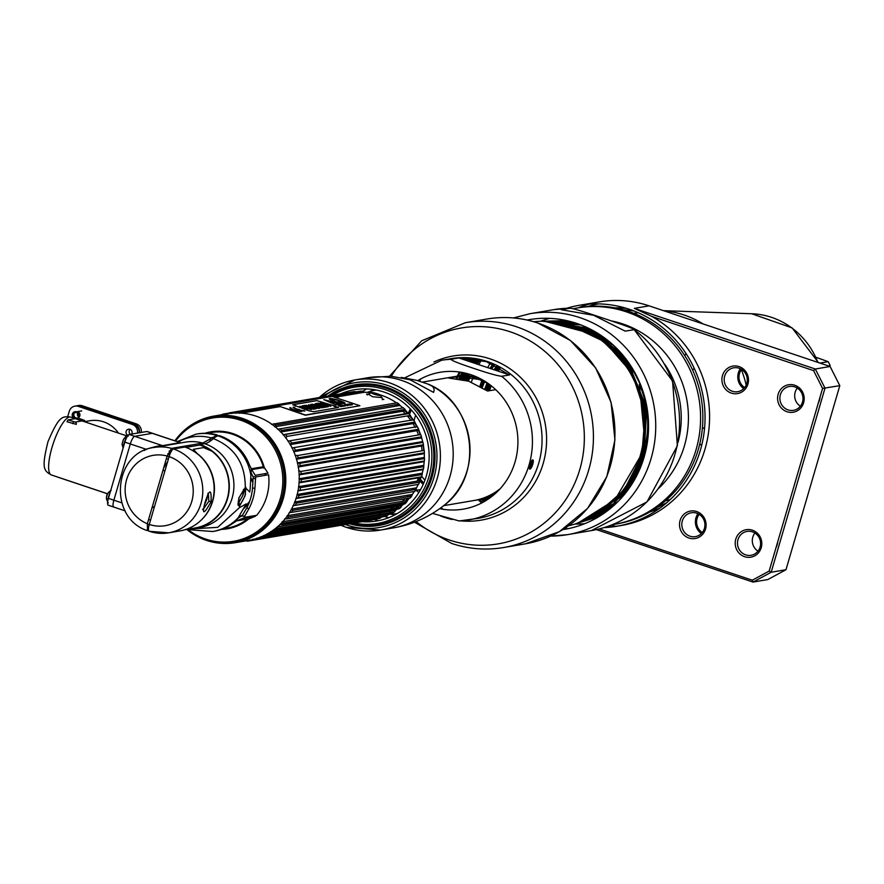 <?xml version="1.0" encoding="UTF-8"?>
<svg xmlns="http://www.w3.org/2000/svg" width="884" height="884" viewBox="0 0 884 884"><rect width="100%" height="100%" fill="white"/><g stroke="black" fill="none" stroke-linecap="round" stroke-linejoin="round"><path stroke-width="1.33" d="M244.338 440.177A40.863 38.951 80.3 0 1 247.365 441.536M254.084 448.089A39.029 37.205 -99.7 0 0 250.879 445.669M242.315 437.989L242.338 438.862M167.651 461.603L163.65 467.945M166.369 458.641A32.167 30.664 80.3 0 1 168.38 459.116M245.188 488.112L243.045 494.697M150.523 520.179A32.167 30.664 80.3 0 1 148.623 519.35M152.38 506.51L154.324 507.162L152.07 507.549M188.336 446.995A42.156 40.189 80.3 0 1 191.331 445.006M251.984 479.238A42.156 40.189 80.3 0 1 252.05 480.52M202.756 445.492A37.205 35.459 -99.7 0 0 201.806 445.757M239.343 505.515A37.205 35.459 -99.7 0 0 245.553 493.791M204.757 446.398A37.205 35.459 -99.7 0 0 204.071 446.729M249.62 501.449L244.481 507.56A37.205 35.459 -99.7 0 0 244.592 507.46M219.873 415.557A64.201 61.206 80.3 0 1 220.536 415.358M213.729 416.11L227.199 413.822A64.201 61.206 80.3 0 1 296.615 496.742A64.201 61.206 80.3 0 1 248.758 540.4L235.288 542.688A64.201 61.206 -99.7 0 0 283.145 499.04A64.201 61.206 -99.7 0 0 213.729 416.11A64.201 61.206 -99.7 0 0 189.519 426.187M241.962 541.152A64.201 61.206 80.3 0 1 241.266 541.174M209.11 541.196A64.201 61.206 -99.7 0 0 235.288 542.688M265.752 475.227A49.184 46.885 -99.7 0 0 265.531 473.559M264.25 467.47L267.996 473.139L255.288 475.305L251.653 469.625L264.25 467.47A49.184 46.885 -99.7 0 0 204.9 433.282M221.276 529.417A49.184 46.885 -99.7 0 0 248.901 518.786M250.879 517.029A49.184 46.885 -99.7 0 0 251.818 516.123M174.888 440.807A64.068 61.084 80.3 0 1 251.597 422.685A64.068 61.084 80.3 0 1 282.736 499.051A64.068 61.084 80.3 0 1 186.756 529.405M180.082 447.856L181.75 446.63M209.121 439.912L211.409 440.276M250.747 477.89L253.001 481.239M215.309 437.083A43.415 41.393 -99.7 0 0 212.005 437.481M186.679 447.282L186.878 446.475L185.297 447.193M249.111 502.819L244.072 508.322M203.696 525.87L202.889 525.825M206.27 433.293L211.63 432.464A48.443 46.178 80.3 0 1 232.602 434.265A48.443 46.178 80.3 0 1 263.476 467.338M247.432 519.041A48.443 46.178 80.3 0 1 227.895 527.958L222.558 528.941M251.476 474.167L250.957 472.255A48.631 46.366 -99.7 0 0 250.68 471.084M237.387 518.676L241.222 515.593M174.7 447.834L174.402 448.818M217.873 435.911A48.631 46.366 -99.7 0 0 215.773 435.337M216.127 435.259A49.394 47.095 -99.7 0 0 196.071 434.132L197.375 433.911A49.394 47.095 80.3 0 1 217.431 435.038L202.668 443.072L171.529 448.376L167.142 456.011L147.341 523.726L147.484 530.599L148.545 530.422M202.668 443.072A43.294 41.272 -99.7 0 0 185.32 442.155L154.192 447.459C113.229 452.089 107.87 517.715 147.164 530.566L147.484 530.599A43.294 41.272 80.3 0 1 146.888 530.356M173.607 443.79L171.794 444.387A3.658 3.492 -99.7 0 0 171.496 444.508M180.016 442.608L162.579 445.669A3.658 3.492 -99.7 0 0 163.673 445.845M168.954 444.939L170.91 444.243M108.555 505.228A7.625 2.055 -71.5 0 1 108.257 505.217A7.625 2.055 -71.5 0 1 108.412 498.366L124.854 442.133A7.625 2.055 -71.5 0 1 129.241 434.497L146.855 431.502A7.625 2.055 -71.5 0 1 147.153 431.514L152.612 433.348A7.625 2.055 108.5 0 0 152.313 433.326L134.7 436.331A7.625 2.055 108.5 0 0 130.313 443.956L113.87 500.2A7.625 2.055 108.5 0 0 113.716 507.04A7.625 2.055 108.5 0 0 114.014 507.062A7.625 2.055 -71.5 0 1 113.716 507.04A7.625 2.055 -71.5 0 1 113.87 500.2L130.313 443.956A7.625 2.055 -71.5 0 1 134.7 436.331L152.313 433.326A7.625 2.055 -71.5 0 1 152.612 433.348A7.625 2.055 -71.5 0 1 152.866 433.514M146.28 449.658L146.015 449.216C155.761 446.409 161.286 445.227 162.579 445.669L129.241 434.497M149.175 524.787A37.205 35.459 80.3 0 1 147.274 523.958M167.927 453.713A37.205 35.459 80.3 0 1 169.927 454.199M190.049 528.842A43.294 41.272 -99.7 0 0 195.231 528.312A43.294 41.272 -99.7 0 0 229.232 488.874A43.294 41.272 -99.7 0 0 200.005 444.464L204.635 443.669A85.372 22.962 108.5 0 0 213.398 438.597A45.736 12.299 -71.5 0 1 218.094 435.867L219.398 435.646A49.394 47.095 80.3 0 1 249.421 464.951L251.277 468.642L250.205 488.156A49.272 46.974 80.3 0 1 249.719 492.034L245.277 487.548A1.834 1.481 79.8 0 1 244.106 489.172L239.056 497.692L245.277 487.548C245.376 463.68 234.746 447.359 213.398 438.597M239.056 497.692C237.818 503.758 237.708 506.212 238.713 505.051L238.713 505.051A1.834 1.558 109.6 0 1 239.376 507.703L238.824 497.747M188.922 529.03L217.729 527.339L239.376 507.703L246.26 503.88L238.05 517.902A49.394 47.095 -99.7 0 1 212.657 531.527L188.811 529.682A45.736 12.299 -71.5 0 1 187.894 529.207M238.05 517.902L235.851 521.394L232.205 523.814A49.394 47.095 80.3 0 1 213.961 531.306L212.657 531.527M173.496 448.973L184.844 447.039A43.294 41.272 80.3 0 1 214.072 491.449A43.294 41.272 80.3 0 1 180.071 530.886L168.733 532.82A43.294 41.272 80.3 0 1 149.418 531.306A7.625 2.055 -71.5 0 1 149.12 531.284A7.625 2.055 -71.5 0 1 149.274 524.444L169.109 456.608A7.625 2.055 -71.5 0 1 173.496 448.973A43.294 41.272 80.3 0 1 202.723 493.382A43.294 41.272 80.3 0 1 168.733 532.82L149.12 531.284M204.955 502.709C209.508 488.719 211.541 488.366 211.066 501.67C203.828 514.764 201.795 515.118 204.955 502.709L208.58 493.206L207.884 493.272M203.375 509.062L208.878 501.217L208.304 493.537M207.585 494.918L206.757 499.593L204.326 505.151M205.685 524.599L206.712 524.466M255.509 478.907L255.863 476.907L268.57 474.741A52.443 50.001 80.3 0 1 256.714 515.284L244.006 517.449L248.957 508.632A52.443 50.001 -99.7 0 0 254.935 488.189L255.509 478.907L253.1 477.99L252.526 488.178L254.935 488.189M244.625 516.101L241.951 516.145L246.724 508.002A50.852 48.476 -99.7 0 0 252.526 488.178M238.061 503.88L242.846 495.427L243.575 489.349M185.905 447.414L199.828 445.039A42.686 40.697 80.3 0 1 207.983 448.829M245.918 487.482L245.034 495.88L239.763 505.747A43.294 41.272 80.3 0 1 239.597 506.013M203.287 526.035A43.294 41.272 80.3 0 1 202.447 525.991M202.569 525.947A43.294 41.272 -99.7 0 0 203.386 525.991M252.923 482.587L250.736 478.885M242.547 515.228L237.719 518.488A48.786 46.509 80.3 0 1 237.288 518.897M235.829 520.831L237.608 520.488M249.929 517.195A48.786 46.509 -99.7 0 0 250.89 516.278M265.123 475.327A48.786 46.509 -99.7 0 0 264.913 473.669M263.786 468.177L263.034 466.829L251.012 468.785M250.68 470.874A48.786 46.509 80.3 0 1 251.111 472.686L252.89 476.553L256.106 476.863M242.68 518.422L255.388 516.256L249.266 518.731L236.669 520.875L242.68 518.422M164.921 470.929L162.976 470.277M68.068 419.9L78.322 418.154L84.643 420.452L75.118 422.077A1.834 1.746 80.3 0 1 76.278 424.375L67.018 421.734L68.068 419.9L75.118 422.077M139.495 432.751A7.625 7.271 -99.7 0 0 134.434 424.132L80.411 406.032A7.625 7.271 -99.7 0 0 77.007 405.767L78.786 405.458A7.625 7.271 80.3 0 1 82.19 405.734L136.213 423.823A7.625 7.271 80.3 0 1 141.274 432.453M130.169 434.342A3.901 3.724 80.3 0 1 129.926 429.326A3.204 3.05 -99.7 0 0 126.158 431.337A3.204 3.05 -99.7 0 0 128.058 435.37M70.72 417.115C61.803 415.812 58.698 416.839 47.979 441.657C41.548 467.857 43.471 470.642 51.349 474.951A30.487 8.199 -71.5 0 1 51.957 447.58A30.487 8.199 -71.5 0 1 70.72 417.115L96.931 425.9M86.555 422.43L101.074 427.292M84.345 421.69L89.914 420.74A30.487 29.073 80.3 0 1 103.505 421.812A30.487 29.073 80.3 0 1 118.456 433.105M56.907 476.808A7.625 7.271 -99.7 0 0 57.67 477.117L107.528 493.813M67.714 416.64L69.272 411.303A7.625 7.271 -99.7 0 1 78.356 406.386L132.379 424.475A7.625 7.271 80.3 0 1 137.44 433.105M74.665 412.651A3.204 3.05 -99.7 0 0 75.991 417.933A3.204 3.05 -99.7 0 0 79.803 415.878A3.204 3.05 -99.7 0 0 77.019 411.701M131.672 434.088A3.204 3.05 -99.7 0 0 129.959 429.337M74.963 406.121L76.742 405.811A7.625 7.271 80.3 0 1 80.135 406.076L134.158 424.176L132.379 424.475M74.665 418.441L78.068 417.856M81.682 410.905L76.532 411.789A3.503 3.348 -99.7 0 0 74.112 418.254M79.007 417.226A3.503 3.348 80.3 0 1 78.112 411.988M76.532 411.789L76.002 412.706A2.597 2.475 -99.7 0 0 72.919 414.375A2.597 2.475 -99.7 0 0 74.565 417.635L74.576 418.408M79.461 416.64A3.602 3.425 80.3 0 1 78.742 412.386M139.186 432.806A6.663 6.354 -99.7 0 0 134.744 425.392M109.108 495.051A3.602 0.972 -71.5 0 1 108.389 497.217M109.903 493.25A6.663 1.79 108.5 0 0 107.715 501.482M106.876 499.261A3.602 0.972 -71.5 0 1 106.809 496.023A3.602 0.972 -71.5 0 1 108.876 492.421M124.998 440.729A3.602 0.972 -71.5 0 1 124.268 442.895M126.931 437.039A6.663 1.79 108.5 0 0 123.616 446.365M122.765 444.939A3.602 0.972 -71.5 0 1 122.688 441.702A3.602 0.972 -71.5 0 1 124.766 438.099M282.073 502.355L281.2 503.67M186.59 447.293A51.836 49.416 80.3 0 1 187.132 446.564M332.395 395.303A69.118 65.891 80.3 0 1 406.706 401.756A69.118 65.891 80.3 0 1 429.016 476.465A69.118 65.891 80.3 0 1 354.141 523.041M362.131 521.682A66.565 63.46 -99.7 0 0 426.397 475.736A66.565 63.46 -99.7 0 0 407.933 406.496A66.565 63.46 -99.7 0 0 340.373 393.944M334.782 396.728A66.565 63.46 -99.7 0 0 334.141 397.104M329.953 395.723A70.377 67.085 80.3 0 1 407.005 399.667A70.377 67.085 80.3 0 1 430.928 476.719A70.377 67.085 80.3 0 1 351.71 523.461M214.094 432.154A51.648 49.239 80.3 0 1 215.574 431.281M232.006 527.759A51.648 49.239 80.3 0 1 230.315 527.439M244.503 491.084L243.597 490.775M243.586 491.051L244.426 491.327M421.767 473.249A61.316 58.454 80.3 0 1 421.513 474.144A61.316 58.454 80.3 0 1 421.348 474.697M420.43 477.493A61.316 58.454 80.3 0 1 419.082 480.951M415.568 487.957A61.316 58.454 80.3 0 1 414.552 489.637M411.038 494.642A61.316 58.454 80.3 0 1 409.579 496.421M407.911 498.3A61.316 58.454 80.3 0 1 405.259 501.007M398.949 506.201A61.316 58.454 80.3 0 1 395.855 508.256M393.17 509.803A61.316 58.454 80.3 0 1 389.943 511.438M296.98 494.51L298.869 495.548A64.797 61.77 80.3 0 1 298.549 496.686A64.797 61.77 -99.7 0 1 298.206 497.825L421.502 476.819A64.797 61.77 -99.7 0 0 421.845 475.691A64.797 61.77 80.3 0 0 422.165 474.553L422.276 473.172L297.234 494.465M294.538 502.024L419.834 480.675A63.571 60.609 -99.7 0 0 421.027 477.393M419.856 480.819L419.58 482.167L296.284 503.173A64.797 61.77 -99.7 0 1 295.344 505.328L292.924 505.77M295.333 505.361L418.64 484.333A64.797 61.77 -99.7 0 0 419.58 482.167M418.22 484.432A63.571 60.609 80.3 0 1 416.508 487.802L291.587 509.073M414.452 491.305L414.905 491.393A64.797 61.77 -99.7 0 0 416.088 489.371L416.508 487.802M414.331 491.493A63.571 60.609 80.3 0 1 412.353 494.41L287.521 515.67M409.856 497.836L410.342 497.891A64.797 61.77 -99.7 0 0 411.756 496.046L412.353 494.41M282.129 521.759L407.425 500.41A63.571 60.609 -99.7 0 0 409.546 498.023M407.402 500.642L406.651 502.09L283.355 523.085A64.797 61.77 -99.7 0 1 281.731 524.731L404.695 503.935M279.687 524.764L405.027 503.725A64.797 61.77 -99.7 0 0 406.651 502.09M403.668 504.112A63.571 60.609 80.3 0 1 401.811 505.714L277.322 526.919M398.573 508.422L399.038 508.808A64.797 61.77 -99.7 0 0 400.861 507.405L401.811 505.714M270.935 531.704L395.59 510.223A63.571 60.609 -99.7 0 0 397.292 509.107M395.513 510.488L394.463 511.902L271.156 532.897A64.797 61.77 -99.7 0 1 269.178 534.058L267.2 533.77M392.054 512.51L392.485 513.052A64.797 61.77 -99.7 0 0 394.463 511.902M389.535 513.56A63.571 60.609 80.3 0 1 388.872 513.869L265.399 534.897M264.581 535.306L388.872 513.869M388.761 514.145L387.557 515.516L264.261 536.522A64.797 61.77 -99.7 0 1 262.15 537.406L260.228 536.964M385.081 515.703L385.457 516.4A64.797 61.77 -99.7 0 0 387.557 515.516M377.943 517.637L378.065 518.786A64.797 61.77 -99.7 0 0 380.264 518.19L381.612 516.897M257.056 538.345L374.352 518.367A63.571 60.609 -99.7 0 0 377.28 517.792M373.324 519.604L249.421 540.875L372.705 519.88M362.584 519.472L362.683 520.577M360.164 519.019A63.571 60.609 80.3 0 1 359.136 518.93M245.376 540.478L247.133 541.185A64.797 61.77 -99.7 0 0 249.398 540.886L249.332 539.936L249.398 540.886M378.065 518.786L254.769 539.793A64.797 61.77 -99.7 0 0 256.968 539.196L380.264 518.19M385.457 516.4L262.15 537.406M392.485 513.052L269.178 534.058M399.038 508.808L275.742 529.803A64.797 61.77 -99.7 0 0 277.565 528.4L400.861 507.405M410.342 497.891L287.046 518.886A64.797 61.77 -99.7 0 0 288.46 517.052L411.756 496.046M414.905 491.393L291.609 512.389A64.797 61.77 -99.7 0 0 292.792 510.377L416.088 489.371M418.64 484.333L295.344 505.328M298.869 495.548L422.165 474.553M241.73 540.721L241.663 541.561M244.636 540.29A63.571 60.609 80.3 0 1 243.907 540.356M252.923 539.207L254.702 539.804L378.009 518.809M256.769 538.157L256.968 539.196M263.918 535.417L264.261 536.522M270.659 531.748L271.156 532.897M275.742 529.803L273.72 529.682M276.902 527.218L277.565 528.4M282.548 521.903L283.355 523.085M287.046 518.886L284.593 518.952M287.057 515.748L288.46 517.052M291.609 512.389L289.156 512.643M291.212 509.14L292.792 510.377M295.002 502.079L296.284 503.173M298.206 497.825L295.831 498.443M421.215 477.36L296.295 498.51M252.99 536.389A61.316 58.454 -99.7 0 0 254.028 536.08M271.487 424.386L396.695 402.85M397.148 402.717A64.797 61.77 80.3 0 1 399.016 404.121L275.72 425.116L274.725 426.806M275.134 426.74L400.021 405.469L399.016 404.121M400.021 405.469A63.571 60.609 80.3 0 1 402.828 407.844M277.598 429.248L402.894 407.9M403.314 407.767A64.797 61.77 80.3 0 1 405.005 409.391L405.822 410.728L280.858 432.011M408.154 413.248A63.571 60.609 -99.7 0 0 405.822 410.728M283.09 434.862L408.839 413.568A64.797 61.77 80.3 0 1 410.32 415.403L287.024 436.398L285.676 438.044M287.886 441.138L413.182 419.801A63.571 60.609 -99.7 0 0 410.961 416.707L410.32 415.403M413.635 420.044A64.797 61.77 80.3 0 1 414.883 422.055L415.358 423.193L290.062 444.63M291.897 447.989L417.182 426.641A63.571 60.609 -99.7 0 0 415.358 423.292L415.358 423.193M417.624 427.082A64.797 61.77 80.3 0 1 418.629 429.237L418.95 430.32L293.643 451.724M295.057 455.293L297.455 455.569L420.751 434.563L420.353 433.956A63.571 60.609 -99.7 0 0 418.939 430.386L418.95 430.32M420.751 434.563A64.797 61.77 80.3 0 1 421.491 436.829L298.195 457.835L296.35 459.227M296.549 459.194L421.646 437.889L421.491 436.829M421.646 437.889A63.571 60.609 80.3 0 1 422.618 441.569M298.096 462.785L422.651 441.569L422.961 442.398A64.797 61.77 80.3 0 1 423.425 444.74L423.469 445.669L298.726 466.918M297.333 462.94L422.662 441.558L422.961 442.398L299.665 463.393A64.797 61.77 80.3 0 1 300.129 465.735L298.14 467.006M300.129 465.735L423.425 444.74L423.469 445.669L298.615 466.929M298.67 470.807L300.914 471.437L424.221 450.431L423.966 449.47A63.571 60.609 -99.7 0 0 423.436 445.669M424.221 450.431A64.797 61.77 80.3 0 1 424.408 452.818L301.101 473.813L298.991 474.94M300.262 474.73L424.32 453.636L424.408 452.818M424.287 453.603A63.571 60.609 80.3 0 1 424.353 457.437L299.267 478.741M299.057 478.774L301.212 479.559L424.508 458.553L424.353 457.437M424.508 458.553A64.797 61.77 80.3 0 1 424.408 460.94L301.101 481.935L298.891 482.907M300.538 482.631L424.221 461.647L424.408 460.94M424.176 461.57A63.571 60.609 80.3 0 1 423.79 465.382L298.715 486.675M298.494 486.719L300.516 487.637L423.823 466.642L423.79 465.382M423.823 466.642A64.797 61.77 80.3 0 1 423.436 468.984L297.831 490.786M423.082 469.636A63.571 60.609 80.3 0 1 422.276 473.172M366.506 394.176A61.316 58.454 80.3 0 1 368.131 394.253M397.203 404.43A61.316 58.454 80.3 0 1 398.916 405.657M405.027 410.861A61.316 58.454 80.3 0 1 407.458 413.358M409.38 415.568A61.316 58.454 80.3 0 1 412.861 420.176M414.872 423.281A61.316 58.454 80.3 0 1 417.038 427.182M418.563 430.386A61.316 58.454 80.3 0 1 420.276 434.652M421.038 436.917A61.316 58.454 80.3 0 1 421.348 437.934M423.16 445.724A61.316 58.454 80.3 0 1 423.779 450.508M423.955 452.884A61.316 58.454 80.3 0 1 423.988 453.647M424.044 457.492A61.316 58.454 80.3 0 1 424.011 458.641M423.878 461.028A61.316 58.454 80.3 0 1 423.834 461.625M423.403 465.448A61.316 58.454 80.3 0 1 423.204 466.741M333.633 396.927L337.776 396.22L338.13 397.325M337.776 396.22A64.797 61.77 80.3 0 1 339.224 395.601M345.069 393.546L345.578 394.794A63.571 60.609 -99.7 0 0 342.108 395.999L339.887 395.336M227.862 414.066L229.343 412.85L352.65 391.855L352.705 392.805M352.65 391.855A64.797 61.77 80.3 0 1 354.904 391.546L356.661 392.264M332.892 396.684L360.55 392.242A63.571 60.609 -99.7 0 0 358.108 392.386M360.318 392.01L360.374 391.17A64.797 61.77 80.3 0 1 362.65 391.17L239.354 412.165L239.453 413.27M334.749 397.303L364.517 392.231L362.65 391.17M364.517 392.231A63.571 60.609 80.3 0 1 370.783 392.772M379.866 394.783A63.571 60.609 80.3 0 1 396.474 402.839M300.516 487.637A64.797 61.77 80.3 0 1 300.129 489.979M301.212 479.559A64.797 61.77 80.3 0 1 301.101 481.935M300.914 471.437A64.797 61.77 80.3 0 1 301.101 473.813M297.455 455.569A64.797 61.77 80.3 0 1 298.195 457.835M294.328 448.077A64.797 61.77 80.3 0 1 295.333 450.232L294.107 451.591M290.328 441.039A64.797 61.77 80.3 0 1 291.587 443.05L290.516 444.464M285.532 434.574A64.797 61.77 80.3 0 1 287.024 436.398M280.018 428.762A64.797 61.77 80.3 0 1 281.709 430.397L280.537 432.066M273.852 423.723A64.797 61.77 80.3 0 1 275.72 425.116M235.464 413.281L237.078 412.176A64.797 61.77 80.3 0 1 239.354 412.165M229.343 412.85A64.797 61.77 80.3 0 1 231.597 412.552L231.807 413.524M224.414 414.099L228.359 413.425M221.265 414.828L221.773 414.552A64.797 61.77 80.3 0 1 223.972 413.944L224.271 414.795M228.713 413.137L224.094 413.922M239.652 412.938L278.692 406.286M360.263 391.181L237.078 412.176L360.374 391.17M233.597 416.154A61.316 58.454 -99.7 0 0 232.525 416.198M423.204 469.625L298.295 490.819M297.798 462.829L299.665 463.393M283.499 434.63L408.386 413.204M257.885 538.069L261.498 537.45M260.692 537.218L259.819 537.373M377.766 517.947L257.122 538.489M241.597 413.171L279.808 406.662M368.396 394.065L372.562 396.75L382.087 397.623M235.818 412.85L234.724 413.038M239.763 412.541L277.952 406.043M233.862 416.43L234.525 416.32M261.542 531.107A59.493 56.709 80.3 0 1 260.349 531.671M379.214 513.261A59.493 56.709 -99.7 0 0 386.452 510.952M390.441 509.173A59.493 56.709 -99.7 0 0 394.485 506.963M401.933 501.571A59.493 56.709 -99.7 0 0 404.916 498.808M406.762 496.896A59.493 56.709 -99.7 0 0 408.353 495.095M412.154 490.045A59.493 56.709 -99.7 0 0 413.248 488.355M417.005 481.305A59.493 56.709 -99.7 0 0 418.43 477.835M419.403 475.028A59.493 56.709 -99.7 0 0 419.845 473.581L419.845 473.581M241.023 418.209A59.493 56.709 80.3 0 1 242.338 418.353M421.37 467.061A59.493 56.709 -99.7 0 0 421.58 465.757M422.055 461.934A59.493 56.709 -99.7 0 0 422.099 461.326M422.254 458.94A59.493 56.709 -99.7 0 0 422.287 457.79M422.254 453.945A59.493 56.709 -99.7 0 0 422.221 453.183M422.055 450.807A59.493 56.709 -99.7 0 0 421.447 446.011M419.624 438.232A59.493 56.709 -99.7 0 0 419.303 437.204M418.519 434.95A59.493 56.709 -99.7 0 0 416.784 430.696M415.226 427.491A59.493 56.709 -99.7 0 0 413.005 423.602M410.949 420.497A59.493 56.709 -99.7 0 0 407.347 415.911M405.358 413.723A59.493 56.709 -99.7 0 0 402.85 411.237M396.441 406.076A59.493 56.709 -99.7 0 0 394.629 404.861M383.888 399.48A59.493 56.709 -99.7 0 0 382.595 399.016M380.573 395.258A4.895 0.674 16.3 0 0 377.402 393.8A4.895 0.674 16.3 0 0 371.391 392.573A4.895 0.674 16.3 0 0 374.484 394.297A4.895 0.674 16.3 0 0 380.573 395.258L382.684 399.369A7.989 1.094 -163.7 0 1 382.264 399.667M367.357 394.949A7.989 1.094 -163.7 0 1 367.401 394.894L371.391 392.573M324.395 526.798L269.929 536.08M337.08 407.093L335.909 406.806M336.981 407.115L337.677 407.402M335.854 406.784L337.401 407.336M338.572 407.491L335.456 406.541L338.528 407.524M323.798 399.634L340.406 403.756L323.942 399.712L336.064 404.971L341.169 404.099M335.743 403.634L337.887 404.353L335.743 403.634M334.086 403.214L328.329 401.413L334.086 403.214M331.191 399.634A7.779 1.072 -163.7 0 1 333.655 399.844A7.779 1.072 -163.7 0 1 335.975 399.933L336.484 400.12A10.619 1.459 -163.7 0 1 337.29 400.231L343.158 402.308M329.235 398.761A8.243 1.127 -163.7 0 1 339.6 400.684A8.243 1.127 -163.7 0 1 345.058 403.38M343.357 402.319L337.312 400.176A10.619 1.459 16.3 0 0 336.506 400.065L335.997 399.866A7.779 1.072 16.3 0 0 333.677 399.778A7.779 1.072 16.3 0 0 331.091 399.59L331.588 399.778A10.619 1.459 16.3 0 0 331.18 399.822L336.119 401.9L343.357 402.319M359.91 405.734L305.455 415.005L277.598 405.679L332.064 396.408L359.91 405.734M335.235 406.099L316.87 400.607L292.714 404.717L308.483 410.662L313.654 411.734L337.81 407.623L333.931 406.32L335.235 406.099M290.118 407.679A6.298 0.862 16.3 0 0 293.996 409.922A6.298 0.862 16.3 0 0 301.632 411.535L300.461 411.137A5.017 0.685 -163.7 0 1 294.372 409.856A5.017 0.685 -163.7 0 1 291.289 408.065L290.118 407.679M297.057 409.104A5.017 0.685 -163.7 0 1 294.538 407.513L293.366 407.126A6.298 0.862 16.3 0 0 297.245 409.369A6.298 0.862 16.3 0 0 304.881 410.983L303.709 410.585A5.017 0.685 -163.7 0 1 298.217 409.502L297.057 409.104M341.158 406.673L338.406 405.745L341.158 406.673M341.246 406.021L339.213 405.612L341.246 406.021M342.627 406.419L340.252 405.436L342.627 406.419M343.898 406.209L340.859 405.336L343.898 406.209M342.219 405.104L344.981 406.021L342.219 405.104M345.301 405.966L342.428 405.06L345.301 405.966M344.705 404.839L347.257 405.634L344.705 404.839M350.429 405.093L347.368 404.22L350.429 405.093M350.97 405.005L348.208 404.076L350.97 405.005M352.263 404.784L349.5 403.855L352.263 404.784M345.39 405.546L344.517 405.049L345.39 405.546M347.677 405.568L344.915 404.64L347.677 405.568M346.318 404.397L348.937 405.358L346.318 404.397M349.18 404.927L347.898 404.496L349.18 404.927M349.887 404.099L351.799 404.861L349.887 404.099M351.721 403.822L352.462 404.342L351.721 403.822M335.345 406.419L338.638 407.513L335.345 406.419M339.611 400.618A8.243 1.127 16.3 0 0 329.633 398.518A8.243 1.127 16.3 0 0 334.704 401.458A8.243 1.127 16.3 0 0 344.694 403.568A8.243 1.127 16.3 0 0 339.611 400.618M278.018 405.822L305.389 415.226L359.434 405.811M302.295 407.06L311.301 409.635M306.162 408.961L308.671 408.961M299.632 406.364L304.494 407.027M302.273 405.999L305.113 405.513L307.621 406.353M307.091 406.552L314.273 409.082M306.063 405.358L318.295 408.397M315.069 408.364L315.875 408.806M310.859 406.739L313.345 407.458M308.726 404.894L314.814 405.944M310.925 404.529L321.887 407.789M315.798 406.739L319.677 408.165M312.406 404.275L324.925 407.27M315.378 403.767L317.875 403.336L320.074 404.076M318.903 404.386L323.721 405.424M322.804 405.701L328.097 406.728M318.384 403.259L322.704 403.855M320.715 402.861L330.605 406.297M292.814 404.762L316.848 400.662L335.113 406.121M334.041 406.364L337.688 407.646M295.3 406.242L296.361 406.01M305.941 408.883L303.709 407.159L304.759 406.983L307.002 408.706L305.941 408.883M313.411 409.226L314.516 409.038L305.146 405.402L302.052 405.922L313.411 409.226M305.864 405.281L315.024 408.949L316.107 408.773L314.87 408.286L315.964 408.099L318.572 408.353L305.864 405.281M318.87 408.298L319.931 408.121L314.251 406.231L322.13 407.745L311.765 404.275L310.704 404.452L316.406 406.342L308.505 404.828L318.87 408.298M312.185 404.198L322.549 407.668L325.179 407.226L312.185 404.198M325.522 407.17L328.34 406.684L324.207 406.165L322.583 405.623L323.975 405.38L318.682 404.319L320.328 404.032L317.909 403.226L315.157 403.69L325.522 407.17M318.129 403.192L330.859 406.253L321.754 402.574L320.527 402.772L323.467 404.054L318.129 403.192M313.621 407.413L309.544 406.231L313.621 407.413M289.819 407.9A6.298 0.862 -163.7 0 1 290.085 407.789L291.101 408.132M291.057 408.264A5.017 0.685 16.3 0 0 294.781 410.121A5.017 0.685 16.3 0 0 300.427 411.259L301.322 411.557M294.306 407.701A5.017 0.685 16.3 0 0 297.024 409.226L299.068 409.358M298.449 409.568L298.184 409.612A5.017 0.685 16.3 0 0 303.676 410.706L304.571 411.005M293.068 407.347A6.298 0.862 -163.7 0 1 293.333 407.237L294.35 407.579M200.005 521.206A42.951 40.951 -99.7 0 0 197.342 453.636L193.331 449.337L203.497 447.602L211.862 451.16A42.951 40.951 80.3 0 1 227.962 495.758A42.951 40.951 80.3 0 1 195.176 527.969L197.662 527.814M422.397 382.098L452.862 376.916A62.687 59.769 80.3 0 1 480.819 379.114A62.687 59.769 80.3 0 1 481.614 379.391M500.222 488.664A62.687 59.769 80.3 0 1 473.912 500.521L443.702 505.659M488.322 383.579L478.995 379.424L458.022 376.562L448.95 378.098L468.653 381.192L487.57 391.037L495.703 389.656M388.717 514.278A62.687 59.769 -99.7 0 0 397.17 513.582M409.137 510.333A62.687 59.769 -99.7 0 0 412.353 508.963M427.657 488.344A62.687 59.769 80.3 0 1 426.751 487.603M423.193 484.421A62.687 59.769 80.3 0 1 419.867 480.962M419.336 480.355A62.687 59.769 80.3 0 1 418.044 478.819M408.353 413.215A62.687 59.769 80.3 0 1 410.32 408.883M412.629 404.706A62.687 59.769 80.3 0 1 413.248 403.712M425.922 489.283L426.861 489.935M418.85 492.532L416.132 490.322L420.618 489.559M423.524 495.681L422.563 495.095M391.977 389.325A62.687 59.769 -99.7 0 0 388.496 389.093M376.12 389.988A62.687 59.769 -99.7 0 0 367.214 392.386M474.774 500.366A62.687 59.769 -99.7 0 0 475.636 500.222A62.687 59.769 -99.7 0 0 497.25 491.758M493.626 495.04A62.687 59.769 80.3 0 1 478.896 499.67L475.636 500.222M477.261 499.924A62.687 59.769 80.3 0 1 476.399 500.035M413.303 424.077A62.687 59.769 80.3 0 1 413.414 423.524M414.043 420.685A62.687 59.769 80.3 0 1 415.646 415.237M417.613 410.231A62.687 59.769 80.3 0 1 418.143 409.06M429.326 484.664A62.687 59.769 80.3 0 1 428.431 483.824M424.917 480.189A62.687 59.769 80.3 0 1 421.679 476.255M420.618 474.818A62.687 59.769 80.3 0 1 419.823 473.658M477.78 377.446A62.687 59.769 -99.7 0 0 454.575 376.617A62.687 59.769 -99.7 0 0 453.724 376.772M414.198 404.662A62.687 59.769 -99.7 0 0 413.601 405.69M411.358 409.999A62.687 59.769 -99.7 0 0 409.491 414.364M409.027 415.624A62.687 59.769 -99.7 0 0 408.474 417.237M419.115 477.725A62.687 59.769 -99.7 0 0 419.955 478.774M420.375 479.272A62.687 59.769 -99.7 0 0 423.801 483.04M427.337 486.355A62.687 59.769 -99.7 0 0 428.243 487.128M454.575 376.617L457.846 376.065A62.687 59.769 80.3 0 1 462.94 375.435L466.564 374.816A62.687 59.769 80.3 0 1 470.686 374.639M449.669 378.087A62.687 59.769 80.3 0 1 450.398 377.855M455.37 376.54A62.687 59.769 80.3 0 1 456.221 376.363M349.677 523.803A71.35 68.024 -99.7 0 0 432.442 475.614A71.35 68.024 -99.7 0 0 386.728 387.314A71.35 68.024 -99.7 0 0 327.92 396.065M319.223 397.546A76.157 72.599 80.3 0 1 354.926 379.943A76.157 72.599 80.3 0 1 388.883 382.617A76.157 72.599 80.3 0 1 440.276 460.719A76.157 72.599 80.3 0 1 380.496 530.08L393.292 527.903A76.157 72.599 80.3 0 0 453.083 458.542A76.157 72.599 80.3 0 0 401.679 380.429A76.157 72.599 -99.7 0 0 367.722 377.755L390.872 376.197L410.032 379.755L433.58 392.386C435.116 388.496 433.116 385.689 427.58 383.976A70.621 67.328 80.3 0 1 444.442 505.062C485.029 475.15 474.752 401.8 427.491 383.932L416.751 380.352L401.192 377.402M378.628 525.527L375.623 524.986M393.877 521.019L392.96 520.289M365.004 521.825L363.91 521.383M374.286 519.438L378.164 520.731M385.115 523.063L386.783 523.626M388.43 517.781L384.949 516.488M403.723 515.692A66.886 63.759 80.3 0 1 401.833 515.637M394.761 514.908A66.886 63.759 80.3 0 1 391.104 514.201M370.197 391.413A66.886 63.759 80.3 0 1 373.402 389.535M379.844 386.496A66.886 63.759 80.3 0 1 381.601 385.822M458.807 357.954L509.527 374.949L486.377 361.644L458.807 357.954L450.906 359.302C451.702 360.584 459.216 363.578 473.448 368.274C487.559 373.059 496.952 375.733 501.626 376.297A80.985 77.206 80.3 0 1 530.323 460.144A80.985 77.206 80.3 0 1 468.719 519.958A80.985 77.206 80.3 0 1 459.326 520.941L478.343 518.322A80.985 77.206 80.3 0 0 541.925 444.564A80.985 77.206 80.3 0 0 487.261 361.49A80.985 77.206 -99.7 0 0 451.149 358.65L441.525 360.285A80.985 77.206 80.3 0 1 450.906 359.302M509.527 374.949L501.626 376.297M532.721 459.879L529.638 469.072M425.171 493.007A106.721 101.737 80.3 0 1 424.453 491.968M432.552 513.394L459.172 520.963M439.713 508.676A69.394 66.156 -99.7 0 0 516.046 458.144A69.394 66.156 -99.7 0 0 470.962 374.728A69.394 66.156 -99.7 0 0 417.745 380.628M532.754 464.31A4.884 1.315 -71.5 0 1 529.947 469.161A4.884 1.315 -71.5 0 1 529.881 464.73A4.884 1.315 -71.5 0 1 532.687 459.879A4.884 1.315 -71.5 0 1 532.754 464.31M530.323 464.686L530.013 467.316L530.986 467.205L532.61 461.691L531.649 461.835L530.323 464.686M420.762 378.904A103.671 98.831 -99.7 0 0 419.557 381.181M456.144 378.407A103.671 98.831 80.3 0 1 456.94 376.739M457.216 376.175A103.671 98.831 80.3 0 1 459.382 372.009M466.697 360.595A103.671 98.831 80.3 0 1 468.619 358.086M533.814 321.743A103.671 98.831 80.3 0 1 640.016 456.476A103.671 98.831 80.3 0 1 568.567 525.781M409.712 410.132A103.671 98.831 -99.7 0 0 409.093 413.878M408.85 415.657A103.671 98.831 -99.7 0 0 408.751 416.43M419.204 477.835A103.671 98.831 -99.7 0 0 419.834 479.095M420.187 479.769A103.671 98.831 -99.7 0 0 422.198 483.449M425.867 489.382A103.671 98.831 -99.7 0 0 426.585 490.465M441.171 507.615A103.671 98.831 -99.7 0 0 442.961 509.261M481.692 502.985A103.671 98.831 80.3 0 1 478.266 499.78M544.003 320.815L541.218 321.257A102.732 97.936 80.3 0 1 541.527 321.201A102.732 97.936 80.3 0 1 544.003 320.815M480.034 359.843L477.117 364.086M469.923 377.214L468.255 381.059M598.921 516.587L575.716 523.792L599.241 516.4M477.227 364.131A102.732 97.936 80.3 0 1 480.145 359.865M468.387 381.103L470.056 377.236M467.459 380.794L469.072 377.092M476.41 363.854L479.294 359.666M567.02 320.693L541.24 321.257L566.633 320.605M479.183 359.644L476.288 363.81M468.94 377.07L467.327 380.761M601.496 514.985L575.782 523.77M491.007 497.128L490.344 496.465M490.211 496.51L490.907 497.206M575.793 523.759L601.905 514.709M466.52 380.518L468.089 376.96M475.581 363.578L478.443 359.49M541.362 321.246L569.893 321.389M570.412 321.522L541.384 321.246M478.321 359.457L475.47 363.534M467.956 376.949L466.387 380.474M604.822 512.731L575.97 523.704L605.374 512.333M490.255 497.681L489.382 496.83M489.25 496.885L490.156 497.758M574.909 322.826L541.704 321.246M477.459 359.28L474.642 363.258M468.376 373.932L467.979 374.717M466.962 376.827L465.448 380.208M465.581 380.242L467.106 376.849M468.133 374.717L468.509 373.965M474.763 363.302L477.581 359.313M541.638 321.246L574.191 322.605M609.275 509.394L576.335 523.582M488.277 497.239L489.382 498.311M576.423 523.56L609.993 508.808M489.493 498.233L488.421 497.184M464.641 379.987L466.1 376.75M467.061 374.783L467.603 373.711M473.946 363.026L476.719 359.147M542.157 321.235L580.037 324.594M581.009 324.969L542.235 321.235M476.598 359.125L473.824 362.993M467.481 373.667L466.907 374.783M465.967 376.739L464.509 379.954M615.352 504.145L576.976 523.372M488.719 498.775L487.427 497.526M487.294 497.57L488.609 498.852M577.075 523.339L616.347 503.206M463.691 379.744L465.094 376.661M465.956 374.915L466.697 373.468M473.128 362.749L475.846 358.981M542.953 321.224L588.269 328.119M589.694 328.815L543.096 321.224M475.725 358.959L473.017 362.716M466.564 373.435L465.791 374.949M464.962 376.65L463.559 379.711M623.994 494.996L577.948 523.041M487.946 499.305L486.432 497.847M486.288 497.891L487.835 499.383M578.136 522.974L625.485 493.173M462.741 379.523L464.089 376.595M464.818 375.114L465.78 373.236M472.31 362.484L474.973 358.838M544.235 321.224L600.49 335.069M465.658 373.203L464.664 375.136M463.945 376.595L462.608 379.49M602.656 336.55L544.456 321.224M474.852 358.816L472.2 362.44M485.272 498.2L487.04 499.891M579.76 522.389L614.811 502.963L639.198 470.531M636.944 475.283L612.568 504.963L579.506 522.477M487.15 499.825L485.415 498.156M461.791 379.313L463.072 376.551M463.68 375.302L464.862 373.015M624.203 356.738L589.263 330.019L546.621 321.268M473.968 358.683L471.393 362.175M464.741 372.982L463.525 375.335M462.929 376.54L461.658 379.291M471.503 362.208L474.089 358.705M546.257 321.257L586.401 328.671L620.391 352.263M549.605 321.4L594.203 333.157L628.922 364.307L646.79 408.198L644.027 455.348L620.822 496.366L581.97 521.538M486.355 500.333L484.377 498.454M484.233 498.488L486.244 500.399M582.423 521.35L620.789 496.256L643.872 455.382L646.635 408.242L628.844 364.44L594.313 333.323L550.213 321.433M460.829 379.114L462.045 376.518M462.564 375.468L463.945 372.816M470.697 361.943L473.205 358.572M473.084 358.561L470.586 361.899M463.813 372.783L462.42 375.479M461.901 376.518L460.697 379.092M555.506 321.953L597.507 335.909L629.695 367.313L645.917 410.043L642.9 455.547L621.529 494.532L586.236 519.704M485.548 500.83L483.327 498.731M483.183 498.764L485.438 500.897M587.042 519.328L621.651 494.244L642.745 455.569L645.751 410.01L629.762 367.7L597.916 336.285L556.666 322.096M459.857 378.938L461.017 376.507M461.47 375.567L463.017 372.617M469.89 361.666L472.31 358.462M472.189 358.44L469.78 361.633M462.884 372.595L461.326 375.578M460.873 376.507L459.724 378.916M567.893 324.329L604.678 341.788L632.126 373.368L645.198 413.414L641.762 455.735L623.739 490.731L594.435 515.46M484.73 501.316L482.266 498.985M482.111 499.029L484.62 501.383M596.159 514.433L624.38 489.747L641.607 455.768C652.536 409.657 639.905 371.479 603.717 341.213L602.733 341.379C638.922 371.645 651.552 409.822 640.624 455.934L615.43 499.007M458.884 378.783L459.967 376.507M460.376 375.689L462.078 372.44M469.095 361.401L471.415 358.351M469.724 358.175A102.732 97.936 -99.7 0 0 467.614 360.904M460.354 372.153A102.732 97.936 -99.7 0 0 458.332 375.987M458.045 376.551A102.732 97.936 -99.7 0 0 457.105 378.518M479.382 499.582A102.732 97.936 -99.7 0 0 482.565 502.532M483.913 501.792L481.183 499.228M665.497 500.808A95.284 90.842 -99.7 0 0 670.238 499.571A95.284 90.842 80.3 0 1 665.497 500.808M626.413 490.907L623.607 493.261A95.284 90.842 -99.7 0 0 624.082 493.493M665.818 500.532A95.284 90.842 -99.7 0 0 667.089 500.421M599.783 335.655L596.335 334.351A95.284 90.842 80.3 0 1 596.733 333.975M633.939 313.378A95.284 90.842 80.3 0 1 635.187 313.058M663.84 310.792A95.284 90.842 80.3 0 1 703.111 323.953M741.367 369.722A95.284 90.842 80.3 0 1 746.184 385.104M638.436 312.814A95.284 90.842 -99.7 0 0 633.552 313.223A95.284 90.842 80.3 0 1 638.436 312.814M702.449 427.315A41.902 39.946 -99.7 0 0 704.504 428.828M694.183 368.23A41.902 39.946 -99.7 0 0 692.747 370.341M828.418 365.921L830.153 365.622A40.94 39.029 -99.7 0 0 828.153 361.666L819.91 363.07M816.186 357.357L828.153 361.666M830.153 365.622L829.954 366.44M587.738 306.527A110.224 105.085 80.3 0 1 598.567 303.886M615.386 526.312L611.485 525.008M697.962 513.681A13.934 13.282 -99.7 0 0 701.344 533.56M775.986 547.749A13.934 13.282 -99.7 0 0 777.655 542.058M740.35 368.738A13.934 13.282 -99.7 0 0 743.731 388.617M818.374 402.806A13.934 13.282 -99.7 0 0 820.032 397.115M660.271 507.847A104.588 99.704 80.3 0 1 649.696 512.024M532.378 463.724A104.588 99.704 80.3 0 1 531.505 462.122M614.921 307.864A104.588 99.704 80.3 0 1 626.281 308.306M702.294 532.5A12.1 11.536 80.3 0 1 699.211 514.366M754.903 533.03A12.1 11.536 -99.7 0 0 757.997 551.152M745.687 554.854A12.1 11.536 80.3 0 1 737.51 542.444A12.1 11.536 80.3 0 1 747.013 531.417A12.1 11.536 80.3 0 1 752.417 531.837A12.1 11.536 80.3 0 1 760.583 544.257A12.1 11.536 80.3 0 1 751.08 555.285A12.1 11.536 80.3 0 1 745.687 554.854M744.682 387.557A12.1 11.536 80.3 0 1 741.599 369.424M797.291 388.087A12.1 11.536 -99.7 0 0 800.374 406.209M788.075 409.911A12.1 11.536 80.3 0 1 779.898 397.502A12.1 11.536 80.3 0 1 789.401 386.474A12.1 11.536 80.3 0 1 794.804 386.894A12.1 11.536 80.3 0 1 802.97 399.314A12.1 11.536 80.3 0 1 793.467 410.342A12.1 11.536 80.3 0 1 788.075 409.911M794.76 385.247A13.934 13.282 80.3 0 1 803.611 402.761A13.934 13.282 80.3 0 1 787.014 411.745A13.934 13.282 80.3 0 1 778.163 394.242A13.934 13.282 80.3 0 1 794.76 385.247M579.263 305.312L599.142 301.919A112.058 106.82 80.3 0 1 649.11 305.853L830.109 366.484L839.8 385.645L822.573 388.419L769.168 571.053L771.179 572.246L825.004 388.164L815.324 369.015L634.314 308.372L651.674 316.384A112.058 106.82 -99.7 0 1 704.957 449.282A112.058 106.82 -99.7 0 1 621.43 525.472L616.888 526.245A112.058 106.82 -99.7 0 0 700.415 450.055A112.058 106.82 -99.7 0 0 579.263 305.312A112.058 106.82 -99.7 0 0 566.666 308.284M599.23 528.93L752.284 580.202L769.168 571.053M606.236 526.897A112.058 106.82 -99.7 0 0 619.154 525.825M822.573 388.419L813.578 370.606L651.674 316.384M696.68 511.538A13.934 13.282 80.3 0 1 705.531 529.052A13.934 13.282 80.3 0 1 688.934 538.036A13.934 13.282 80.3 0 1 680.083 520.521A13.934 13.282 80.3 0 1 696.68 511.538M752.383 530.19A13.934 13.282 80.3 0 1 761.234 547.704A13.934 13.282 80.3 0 1 744.637 556.688A13.934 13.282 80.3 0 1 735.775 539.185A13.934 13.282 80.3 0 1 752.383 530.19M731.322 393.093A13.934 13.282 80.3 0 1 722.471 375.578A13.934 13.282 80.3 0 1 739.068 366.595A13.934 13.282 80.3 0 1 747.919 384.109A13.934 13.282 80.3 0 1 731.322 393.093M604.015 527.604A112.058 106.82 -99.7 0 0 616.888 526.245M578.357 307.787A112.058 106.82 80.3 0 1 589.285 304.107M830.109 366.484L815.324 369.015L813.578 370.606M610.159 526.742L608.402 526.157M596.38 529.604L753.013 582.081L771.179 572.246L785.975 569.727L767.809 579.561L753.013 582.081L752.284 580.202M732.372 391.258A12.1 11.536 -99.7 0 0 746.792 383.457A12.1 11.536 -99.7 0 0 739.101 368.241A12.1 11.536 -99.7 0 0 724.681 376.043A12.1 11.536 -99.7 0 0 732.372 391.258M696.725 513.184A12.1 11.536 -99.7 0 0 682.304 520.985A12.1 11.536 -99.7 0 0 689.995 536.201A12.1 11.536 -99.7 0 0 704.415 528.4A12.1 11.536 -99.7 0 0 696.725 513.184M839.8 385.645L785.975 569.727M652.337 510.455A102.754 97.958 -99.7 0 0 658.558 508.62M656.79 507.538A102.754 97.958 -99.7 0 0 666.934 502.554M617.938 308.472A102.754 97.958 80.3 0 1 624.413 308.14M634.325 311.102A102.754 97.958 -99.7 0 0 623.098 309.754M635.055 470.763L639.651 461.813M645.718 443.072A91.295 87.03 -99.7 0 0 639.353 384.463L645.287 445.481M644.558 448.365L639.806 461.791M639.044 463.448L634.513 471.923M640.392 460.089A91.295 87.03 -99.7 0 0 645.022 446.088M641.541 459.857L646.27 445.304M646.989 442.022L648.403 432.154M641.088 386.021L635.585 375.147M633.828 372.297L624.524 360.097M623.209 358.672L615.872 351.688M614.811 350.793L608.756 346.219M492.952 364.219L489.924 368.385M482.786 380.86L480.388 386.43M480.509 386.496L482.907 380.916M490.034 368.418L493.051 364.263M608.015 345.589L613.927 349.931M614.966 350.76L622.093 357.313M623.375 358.65L632.314 369.744M633.983 372.263L639.585 382.33M648.116 436.099L646.436 445.271M645.696 448.188L640.933 461.603M631.309 478.034L635.497 471.736M636.204 470.553L640.778 461.614M640.182 463.249L635.651 471.724M634.955 472.841L630.833 478.874M632.016 367.755L625.651 359.887M624.358 358.484L617.01 351.489M615.949 350.605L609.894 346.031M608.999 345.423L603.849 342.219M493.681 364.562L490.742 368.65M483.659 381.236L481.261 386.916M481.371 386.993L483.78 381.291M490.863 368.694L493.78 364.606M603.242 341.754L608.28 344.815M609.153 345.401L615.065 349.733M616.093 350.572L623.242 357.136M624.491 358.429L630.966 366.098M628.027 483.426L631.806 478.708M632.436 477.857L636.635 471.548M637.331 470.365L641.917 461.426M642.679 459.669L645.486 452.033M645.022 453.901L642.071 461.415M641.32 463.05L636.778 471.526M636.082 472.664L631.949 478.697M631.342 479.515L627.607 484.067M482.244 387.501L484.642 381.678M491.681 368.971L494.51 364.948M604.358 341.555L609.419 344.627M610.28 345.202L616.203 349.556M617.242 350.396L624.314 356.871M632.9 478.598A91.295 87.03 80.3 0 1 629.154 483.239L632.933 478.52M633.574 477.658L637.762 471.36M638.469 470.178L642.127 463.238M625.154 357.932L618.148 351.313M617.087 350.418L611.021 345.843M610.137 345.246L604.976 342.02M604.214 341.578L603.584 341.235M494.41 364.904L491.57 368.926M484.52 381.623L482.123 387.435M641.994 463.625A91.295 87.03 80.3 0 1 638.347 470.432M637.662 471.581A91.295 87.03 80.3 0 1 633.53 477.747M596.965 336.472L600.833 338.174M601.496 338.484L605.883 340.749M606.634 341.169L611.695 344.252M634.734 478.951L630.999 483.493M630.436 484.134L627.054 487.703M626.546 488.211L623.474 491.073M622.999 491.493L620.203 493.836M620.48 493.515L623.319 491.106M623.795 490.675L626.9 487.725M627.419 487.194L630.844 483.515M631.419 482.852L635.198 478.145M614.822 346.528L613.297 345.456M612.424 344.859L607.253 341.633M606.479 341.191L602.015 338.837M601.33 338.517L597.407 336.749M610.789 342.882L608.391 341.445M607.628 341.014L603.153 338.649M602.49 338.329L598.545 336.55M597.938 336.307L594.435 334.948M496.587 365.998L494.046 369.766M487.106 382.916L484.73 389.071M484.852 389.148L487.228 382.982M494.167 369.799L496.686 366.053M594.059 334.738L597.507 336.042M598.103 336.285L601.982 337.986M602.634 338.296L607.032 340.561M607.783 340.981L610.28 342.439M618.579 495.681L621.176 493.67M621.618 493.316L624.447 490.907M624.922 490.487L628.038 487.526M628.557 486.996L631.983 483.316M632.557 482.653L633.519 481.526M633.187 482.078L632.137 483.294M631.574 483.935L628.192 487.504M627.673 488.023L624.601 490.885M624.137 491.294L621.33 493.648M620.899 493.99L618.336 495.946M485.725 389.733L488.078 383.446M494.996 370.076L497.405 366.44M591.584 333.345L594.678 334.362M595.208 334.539L598.656 335.854M599.23 336.086L603.109 337.787M603.772 338.108L606.877 339.666M607.319 340.02L604.291 338.462M603.617 338.13L599.672 336.362M599.087 336.119L595.584 334.76M595.043 334.572L591.904 333.522M497.305 366.385L494.885 370.042M487.957 383.38L485.603 389.656M630.911 485.692L629.32 487.316M628.811 487.813L625.739 490.686M625.264 491.106L622.469 493.46M622.038 493.791L619.474 495.758M619.076 496.046L616.701 497.703M616.91 497.482L619.308 495.78M619.717 495.493L622.314 493.482M622.745 493.128L625.585 490.719M626.06 490.288L629.176 487.327M629.695 486.808L631.209 485.228M604.28 337.721L600.811 336.163M600.214 335.92L596.711 334.561M596.192 334.373L593.042 333.334M592.567 333.18L589.727 332.373M498.035 366.794L495.725 370.319M488.786 383.921L486.476 390.253M486.587 390.341L488.907 384.01M495.836 370.363L498.134 366.849M589.451 332.229L592.247 333.014M592.722 333.157L595.816 334.163M600.369 335.887L603.894 337.434M615.452 498.985L617.673 497.537M618.049 497.283L620.446 495.592M620.844 495.294L623.441 493.294M623.883 492.929L626.723 490.521M627.187 490.101L629.154 488.277M628.878 488.653L626.866 490.498M623.176 493.603L620.601 495.57M620.203 495.858L617.828 497.515M617.463 497.758L615.275 499.173M601.352 335.732L597.849 334.373M597.319 334.185L594.181 333.135M593.705 332.992L590.855 332.185M590.424 332.064L587.838 331.434M498.753 367.203L496.565 370.606M489.603 384.518L487.349 390.872M487.471 390.96L489.714 384.606M496.686 370.639L498.852 367.258M587.595 331.312L590.147 331.931M590.578 332.041L593.385 332.826M593.849 332.97L596.954 333.975M597.474 334.152L600.921 335.456M614.236 500.211L616.236 499.007M616.579 498.797L618.811 497.349M619.187 497.095L621.585 495.394M621.982 495.095L624.59 493.084M625.021 492.742L627.309 490.808M627.065 491.128L624.734 493.073M624.314 493.405L621.739 495.372M621.341 495.659L618.966 497.316M618.601 497.559L616.391 498.985M616.06 499.195L614.082 500.366M598.457 333.986L595.308 332.948M594.833 332.804L591.993 331.986M591.562 331.876L588.965 331.235M588.578 331.146L586.191 330.66M499.482 367.622L497.405 370.882M490.421 385.137L488.41 390.894M488.565 390.872L490.532 385.225M497.526 370.926L499.582 367.678M585.981 330.561L588.335 331.036M588.722 331.124L591.286 331.732M591.716 331.843L594.523 332.627M594.987 332.771L598.081 333.776M613.176 501.261L614.977 500.256M615.297 500.068L617.375 498.819M617.717 498.598L619.949 497.151M620.314 496.896L622.723 495.206M623.121 494.907L625.662 492.941M625.441 493.217L622.866 495.184M622.48 495.46L620.104 497.128M619.739 497.372L617.529 498.786M617.187 498.996L615.131 500.222M614.811 500.41L613.032 501.394M597.241 333.003L596.446 332.749M595.971 332.605L593.131 331.798M592.689 331.677L590.103 331.047M589.705 330.959L587.319 330.461M586.965 330.395L584.755 330.008M500.2 368.053L498.256 371.169M491.239 385.778L489.548 390.706M612.236 502.156L613.872 501.305M614.17 501.14L616.115 500.057M616.435 499.869L618.513 498.62M618.855 498.41L621.076 496.963M621.452 496.709L623.85 495.007M612.325 524.676A109.771 104.644 -99.7 0 0 614.236 524.378A109.771 104.644 -99.7 0 0 696.051 449.746A109.771 104.644 -99.7 0 0 577.374 307.952A109.771 104.644 -99.7 0 0 573.175 308.759M577.374 307.952L579.639 307.566A109.771 104.644 80.3 0 1 698.327 449.359A109.771 104.644 80.3 0 1 616.502 523.991L614.236 524.378M513.493 317.942L529.958 313.709L553.749 309.654A112.058 106.82 80.3 0 1 570.092 308.207C573.904 308.638 585.319 312.096 604.347 318.572C624.17 325.135 634.126 328.837 634.215 329.688L625.121 331.124M553.749 309.654L570.224 308.196L561.218 309.72L593.672 315.301L625.342 331.202M591.385 530.588L646.944 501.935L677.387 445.779L672.58 381.059L634.215 329.688A112.058 106.82 80.3 0 1 677 446.122A112.058 106.82 80.3 0 1 591.385 530.588L567.583 534.643A112.058 106.82 80.3 0 1 550.666 536.091M567.506 528.798L565.318 528.002M611.938 507.195A95.251 90.809 80.3 0 1 610.811 507.692M610.524 507.814A95.251 90.809 80.3 0 1 608.756 508.554M608.479 508.665A95.251 90.809 80.3 0 1 606.833 509.306M606.579 509.394A95.251 90.809 80.3 0 1 605.032 509.957M604.789 510.046A95.251 90.809 80.3 0 1 603.33 510.532M603.109 510.609A95.251 90.809 80.3 0 1 601.728 511.04M487.714 391.015A95.251 90.809 80.3 0 1 489.791 384.662M496.278 370.507A95.251 90.809 80.3 0 1 498.377 366.982M569.373 324.693A95.251 90.809 80.3 0 1 570.788 324.638M571.031 324.627A95.251 90.809 80.3 0 1 572.534 324.605M572.788 324.605A95.251 90.809 80.3 0 1 574.39 324.605M574.655 324.605A95.251 90.809 80.3 0 1 576.379 324.649M576.677 324.66A95.251 90.809 80.3 0 1 578.534 324.748M578.843 324.771A95.251 90.809 80.3 0 1 580.865 324.925M582.556 329.058A91.593 87.317 80.3 0 1 584.578 329.334M584.899 329.378A91.593 87.317 80.3 0 1 587.075 329.743M587.44 329.809A91.593 87.317 80.3 0 1 589.805 330.273M590.203 330.362A91.593 87.317 80.3 0 1 592.766 330.959M593.197 331.069A91.593 87.317 80.3 0 1 594.578 331.434M562.799 529.615A106.323 101.362 -99.7 0 0 648.315 433.558A106.323 101.362 -99.7 0 0 576.622 323.378A106.323 101.362 -99.7 0 0 527.107 320.03M167.838 453.945L169.783 454.597M187.596 529.262A62.554 59.637 -99.7 0 0 280.239 498.775A62.554 59.637 -99.7 0 0 250.305 424.475A62.554 59.637 -99.7 0 0 175.584 441.039M186.844 529.383A63.526 60.565 -99.7 0 0 281.642 498.985A63.526 60.565 -99.7 0 0 250.979 423.381A63.526 60.565 -99.7 0 0 174.988 440.84M154.192 447.459A43.294 41.272 80.3 0 1 171.529 448.376M175.165 443.878A47.272 45.062 80.3 0 1 175.894 443.392M178.27 441.945A47.272 45.062 80.3 0 1 211.431 437.989M147.341 523.726A35.68 34.012 80.3 0 1 126.611 479.614A35.68 34.012 80.3 0 1 167.142 456.011M173.839 444.044L171.794 444.387M167.419 445.204L166.711 444.961M180.181 442.663L146.855 431.502M124.854 442.133L146.015 449.216A46.962 44.764 80.3 0 0 144.202 450.542M121.782 502.852L108.412 498.366M194.679 528.057A43.294 41.272 -99.7 0 0 197.541 527.847M195.231 528.312L199.861 527.516A43.294 41.272 -99.7 0 0 233.851 488.078A43.294 41.272 -99.7 0 0 204.635 443.669M250.725 474.575A49.394 47.095 -99.7 0 0 218.094 435.867M169.109 456.608A35.68 34.012 80.3 0 1 191.773 501.438A35.68 34.012 80.3 0 1 149.274 524.444M211.066 501.67L208.878 501.217M246.724 508.002L248.957 508.632M73.637 421.767L72.587 423.602M136.213 423.823L134.434 424.132M82.19 405.734L80.411 406.032M80.135 406.076L78.356 406.386M418.629 429.237L295.333 450.232M414.883 422.055L291.587 443.05M405.005 409.391L281.709 430.397M354.904 391.546L231.597 412.552M405.789 410.585L280.935 431.845M323.577 396.805A73.405 69.98 80.3 0 1 387.303 385.358A73.405 69.98 80.3 0 1 433.933 477.603A73.405 69.98 80.3 0 1 346.484 524.941A73.405 69.98 80.3 0 1 345.335 524.543M346.34 527.339A76.157 72.599 80.3 0 1 340.97 525.284M339.102 389.645A76.157 72.599 -99.7 0 0 335.334 392.507M357.843 524.709A76.157 72.599 -99.7 0 0 359.335 525.229A76.157 72.599 80.3 0 0 362.352 526.168M340.904 525.295L346.429 527.405L380.496 530.08A76.157 72.599 80.3 0 1 346.539 527.405M397.502 519.306A70.621 67.328 80.3 0 1 395.59 519.096M363.114 391.247A70.621 67.328 80.3 0 1 366.484 388.916M372.805 385.313A70.621 67.328 80.3 0 1 374.54 384.474M433.933 361.987A83.251 79.361 -99.7 0 1 490.266 358.926A83.251 79.361 80.3 0 1 545.229 454.774A83.251 79.361 80.3 0 1 460.984 520.864M452.199 519.494A83.251 79.361 80.3 0 1 443.978 517.228A83.251 79.361 -99.7 0 1 440.718 516.057M416.077 521.549A109.505 104.389 -99.7 0 0 449.359 540.025A109.505 104.389 80.3 0 0 579.816 469.415A109.505 104.389 80.3 0 0 510.245 331.809A109.505 104.389 -99.7 0 0 391.325 376.219M385.601 386.949A109.505 104.389 -99.7 0 0 385.148 387.932M406.375 512.532A109.505 104.389 -99.7 0 0 407.126 513.317M486.929 319.025C504.178 316.152 521.184 317.489 537.936 323.036L570.346 340.462L595.639 367.899L611.065 402.331L614.933 439.967L606.811 476.675L587.584 508.399L559.351 531.66L525.229 543.859A114.036 108.71 80.3 0 0 614.756 440A114.036 108.71 80.3 0 0 537.781 323.025A114.036 108.71 80.3 0 0 486.929 319.025L465.415 322.693A114.036 108.71 -99.7 0 1 516.267 326.693A114.036 108.71 80.3 0 1 593.241 443.657A114.036 108.71 80.3 0 1 503.714 547.528C486.067 550.467 468.719 549.108 451.658 543.45L414.43 522.179M419.878 490.841A110.08 104.931 80.3 0 1 419.215 489.791M684.835 355.733A76.234 72.676 80.3 0 1 685.951 353.423M663.442 310.66L751.687 313.743A76.234 72.676 80.3 0 1 817.866 362.385M699.819 443.713A76.234 72.676 -99.7 0 0 701.642 445.525M649.11 305.853L634.314 308.372M678.072 442.221A91.295 87.03 -99.7 0 0 664.812 364.341M608.789 506.554L609.43 506.455A91.295 87.03 -99.7 0 0 609.761 506.388M609.916 506.366A91.295 87.03 -99.7 0 0 610.921 506.178M611.076 506.145A91.295 87.03 -99.7 0 0 612.104 505.946M612.269 505.913A91.295 87.03 -99.7 0 0 613.319 505.692M658.414 488.598A97.03 92.5 -99.7 0 0 684.415 445.845A97.03 92.5 -99.7 0 0 611.142 320.87M529.958 313.709A112.058 106.82 80.3 0 1 579.915 317.643A112.058 106.82 80.3 0 1 655.552 432.574A112.058 106.82 80.3 0 1 567.583 534.643L550.644 536.091M471.371 382.164A112.058 106.82 80.3 0 1 472.918 377.766M473.161 377.114A112.058 106.82 80.3 0 1 473.382 376.562M478.819 364.661A112.058 106.82 80.3 0 1 481.349 360.164M479.946 386.175A104.434 99.56 80.3 0 1 481.879 380.485M487.692 367.633A104.434 99.56 80.3 0 1 490.277 363.081M540.444 321.279A104.434 99.56 80.3 0 1 549.804 318.373M584.766 523.671A104.434 99.56 80.3 0 1 574.976 524.024M209.795 449.271L209.11 449.392M169.242 456.177L166.977 456.564M168.148 453.768L169.872 454.343M173.728 444.122L174.325 443.669M177.22 441.591L196.071 434.132M152.612 433.348L180.303 442.619M108.257 505.217L125.141 510.864M171.706 450.652L169.12 451.094M202.535 509.239L203.298 510.002L205.044 502.664M51.349 474.951L107.55 493.769M96.599 425.79L127.086 436M108.257 502.996C105.174 497.626 106.146 493.405 111.174 490.333M123.141 447.978L122.047 444.431L123.55 439.215L125.848 436.453L128.379 436.044M257.189 534.179L256.57 534.29M237.21 416.894L236.592 416.994M185.143 529.682L195.176 527.969M409.436 511.493L407.237 511.869M388.385 387.899L386.175 388.275M319.157 397.557L354.926 379.943L367.722 377.755M393.292 527.903C412.386 524.621 429.436 517.007 444.442 505.062M465.415 322.693L421.646 340.804L389.557 376.164M384.286 386.551L383.855 387.546M405.281 513.328L406.021 514.123M525.229 543.859L503.714 547.528M441.525 360.285L404.585 377.888M751.687 313.743L792.086 327.887L818.396 362.562M608.623 506.587L607.651 506.753M607.496 506.775L606.833 506.886"/></g></svg>
